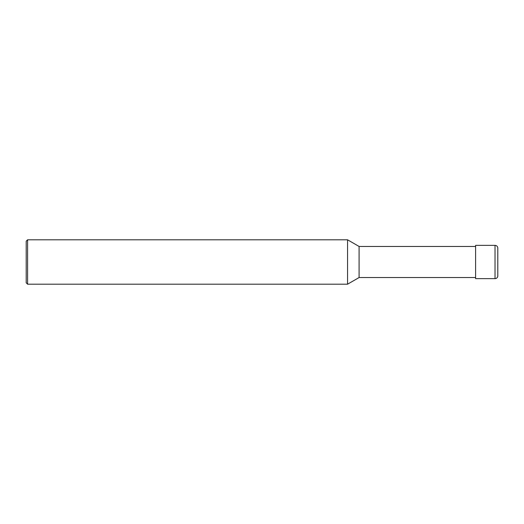 <?xml version="1.0" encoding="UTF-8"?>
<svg xmlns="http://www.w3.org/2000/svg" width="524" height="524" viewBox="0 0 524 524"><rect width="100%" height="100%" fill="white"/><g stroke="black" fill="none" stroke-linecap="round" stroke-linejoin="round"><path stroke-width="0.39" stroke-dasharray="2.62 1.97" d="M475.609 246.463L475.609 277.537L475.609 246.463M359.097 246.463L359.097 277.537M347.563 239.809L347.563 284.191M27.589 239.809L27.589 284.191M26.2 241.197L26.2 282.803M497.8 262L497.8 248.127M475.609 245.356L475.609 278.644M495.023 278.644L495.023 245.356"/><path stroke-width="0.79" d="M475.609 277.537L359.097 277.537L347.563 284.191L27.589 284.191L26.2 282.803L26.2 241.197L27.589 239.809L27.589 284.191M475.609 246.463L359.097 246.463L359.097 277.537M359.097 246.463L347.563 239.809L347.563 284.191M347.563 239.809L27.589 239.809M495.023 245.356A2.777 2.777 0 0 1 497.8 248.127L497.8 275.873A2.777 2.777 0 0 1 495.023 278.644L475.609 278.644L475.609 245.356L495.023 245.356L495.023 278.644A2.777 2.777 0 0 0 497.8 275.873M475.609 278.644L495.023 278.644"/></g></svg>
